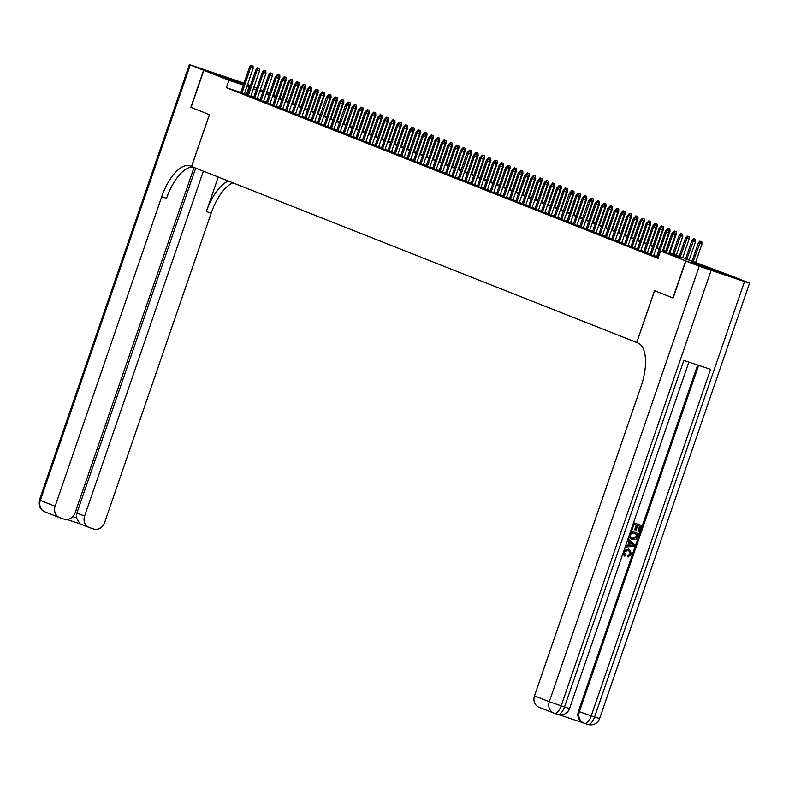 <?xml version="1.0" encoding="UTF-8"?>
<svg xmlns="http://www.w3.org/2000/svg" width="789" height="789" viewBox="0 0 789 789"><rect width="100%" height="100%" fill="white"/><g stroke="black" fill="none" stroke-linecap="round" stroke-linejoin="round"><path stroke-width="1.18" d="M691.667 262.382L713.641 269.828L691.667 262.382M243.604 84.413L225.289 77.884L243.742 84.009M253.94 87.056L256.829 88.2M260.34 89.591L263.22 90.735M266.731 92.116L269.621 93.26M273.763 94.897L276.012 95.785M669.24 252.559L735.121 277.353L685.68 260.912L660.58 250.991L680.621 257.648L669.062 253.082M656.438 257.046L658.213 257.855M650.047 254.512L653.588 255.814M643.656 251.987L647.187 253.289M637.256 249.452L640.796 250.764M630.865 246.927L634.405 248.229M624.464 244.393L628.005 245.704M618.073 241.868L621.614 243.17M611.672 239.343L615.213 240.645M605.281 236.808L608.822 238.11M598.89 234.284L602.431 235.586M592.49 231.749L596.03 233.061M586.099 229.224L589.639 230.526M579.698 226.69L583.239 228.001M573.307 224.165L576.848 225.467M566.916 221.63L570.447 222.942M560.515 219.105L564.056 220.407M554.125 216.58L557.665 217.882M547.724 214.046L551.264 215.358M541.333 211.521L544.874 212.823M534.932 208.986L538.473 210.298M528.541 206.462L532.082 207.763M522.15 203.927L525.681 205.239M515.75 201.402L519.29 202.704M509.359 198.877L512.899 200.179M502.958 196.343L506.499 197.654M496.567 193.818L500.108 195.12M490.166 191.283L493.707 192.595M483.775 188.758L487.316 190.06M477.384 186.224L480.925 187.535M470.984 183.699L474.524 185.001M464.593 181.174L468.133 182.476M458.192 178.639L461.733 179.951M451.801 176.115L455.342 177.417M445.41 173.58L448.941 174.892M439.009 171.055L442.55 172.357M432.619 168.521L436.159 169.832M426.218 165.996L429.758 167.298M419.827 163.471L423.368 164.773M413.426 160.936L416.967 162.248M407.035 158.411L410.576 159.713M400.644 155.877L404.175 157.189M394.244 153.352L397.784 154.654M387.853 150.817L391.393 152.129M381.452 148.293L384.993 149.594M375.061 145.768L378.602 147.07M368.67 143.233L372.201 144.535M362.269 140.708L365.81 142.01M355.878 138.174L359.419 139.485M349.478 135.649L353.018 136.951M343.087 133.114L346.627 134.426M336.686 130.589L340.227 131.891M330.295 128.065L333.836 129.366M323.904 125.53L327.435 126.832M317.503 123.005L321.044 124.307M311.113 120.47L314.653 121.782M304.712 117.946L308.252 119.247M298.321 115.411L301.862 116.723M291.92 112.886L295.461 114.188M285.529 110.361L289.07 111.663M279.138 107.827L282.669 109.129M272.738 105.302L276.278 106.604M266.347 102.767L269.887 104.079M259.946 100.242L263.487 101.544M253.555 97.708L257.096 99.02M247.164 95.183L250.695 96.485M240.823 92.491L226.364 87.687L658.026 258.397L660.58 250.991M656.606 256.573L653.716 255.429M650.215 254.038L647.325 252.894M643.814 251.513L640.934 250.369M637.423 248.979L634.534 247.845M631.022 246.454L628.143 245.31M624.632 243.919L621.742 242.785M618.231 241.395L615.351 240.25M611.84 238.87L608.96 237.726M605.449 236.335L602.559 235.191M599.048 233.81L596.168 232.666M592.657 231.276L589.768 230.141M586.257 228.751L583.377 227.607M579.866 226.216L576.976 225.082M573.465 223.691L570.585 222.547M567.074 221.167L564.194 220.023M560.683 218.632L557.793 217.488M554.282 216.107L551.403 214.963M547.891 213.572L545.002 212.438M541.491 211.048L538.611 209.904M535.1 208.513L532.21 207.379M528.709 205.988L525.819 204.844M522.308 203.463L519.428 202.319M515.917 200.929L513.028 199.785M509.516 198.404L506.637 197.26M503.126 195.869L500.236 194.735M496.725 193.344L493.845 192.2M490.334 190.81L487.454 189.676M483.943 188.285L481.053 187.141M477.542 185.76L474.662 184.616M471.151 183.226L468.262 182.081M464.751 180.701L461.871 179.557M458.36 178.166L455.47 177.032M451.959 175.641L449.079 174.497M445.568 173.107L442.688 171.972M439.177 170.582L436.287 169.438M432.776 168.057L429.897 166.913M426.385 165.522L423.496 164.378M419.985 162.998L417.105 161.853M413.594 160.463L410.704 159.329M407.203 157.938L404.313 156.794M400.802 155.403L397.922 154.269M394.411 152.879L391.522 151.735M388.01 150.354L385.131 149.21M381.62 147.819L378.73 146.675M375.219 145.294L372.339 144.15M368.828 142.76L365.948 141.625M362.437 140.235L359.547 139.091M356.036 137.7L353.156 136.566M349.645 135.175L346.756 134.031M343.245 132.651L340.365 131.507M336.854 130.116L333.964 128.972M330.453 127.591L327.573 126.447M324.062 125.056L321.182 123.922M317.671 122.532L314.781 121.388M311.27 119.997L308.391 118.863M304.879 117.472L301.99 116.328M298.479 114.947L295.599 113.803M292.088 112.413L289.198 111.269M285.697 109.888L282.807 108.744M279.296 107.353L276.416 106.219M272.905 104.829L270.016 103.684M266.504 102.294L263.625 101.16M260.114 99.769L257.224 98.625M253.713 97.244L250.833 96.1M247.322 94.71L244.403 93.684M240.763 92.658L244.304 93.96M685.868 260.991L673.116 298.015L654.545 290.668L636.693 342.505L637.847 342.968A39.174 17.171 108.4 0 1 641.082 386.314L534.498 695.859L549.302 701.717L699.232 266.278L685.868 260.991L735.318 277.422L749.55 283.103L599.62 718.542L594.571 717.004L744.5 281.565L749.55 283.103M636.693 342.505L190.445 166.035A39.174 17.171 -71.6 0 0 190.05 165.887A39.174 17.171 -71.6 0 0 161.706 196.737L55.122 506.282A9.399 8.442 111.6 0 0 59.688 517.692A9.399 8.442 111.6 0 0 60.082 517.831L64.027 519.142A9.399 8.442 111.6 0 0 75.103 512.919L194.055 167.465M191.599 166.489L209.45 114.652L191.056 107.383L203.809 70.349L243.86 83.664M250.379 85.823L247.44 84.847L250.379 85.833M672.928 297.946L685.68 260.912M226.364 87.687L228.909 80.281L203.809 70.349M247.273 85.33L248.397 85.833L247.204 85.547M249.876 87.303L246.947 86.277M243.367 85.084L228.909 80.281M665.551 251.691L662.661 250.547M659.15 249.166L656.27 248.022M652.759 246.632L649.88 245.497M646.369 244.107L643.479 242.963M639.968 241.572L637.088 240.438M633.577 239.047L630.687 237.903M627.176 236.522L624.296 235.378M620.785 233.988L617.905 232.844M614.394 231.463L611.505 230.319M607.994 228.928L605.114 227.794M601.603 226.404L598.713 225.26M595.202 223.869L592.322 222.735M588.811 221.344L585.921 220.2M582.41 218.819L579.53 217.675M576.019 216.285L573.139 215.141M569.628 213.76L566.739 212.616M563.228 211.225L560.348 210.091M556.837 208.7L553.947 207.556M550.436 206.166L547.556 205.032M544.045 203.641L541.155 202.497M537.654 201.116L534.764 199.972M531.253 198.581L528.374 197.437M524.863 196.057L521.973 194.913M518.462 193.522L515.582 192.388M512.071 190.997L509.181 189.853M505.67 188.463L502.79 187.328M499.279 185.938L496.399 184.794M492.888 183.413L489.999 182.269M486.488 180.878L483.608 179.734M480.097 178.353L477.207 177.209M473.696 175.819L470.816 174.685M467.305 173.294L464.415 172.15M460.904 170.759L458.024 169.625M454.513 168.235L451.633 167.09M448.122 165.71L445.233 164.566M441.722 163.175L438.842 162.031M435.331 160.65L432.441 159.506M428.93 158.116L426.05 156.981M422.539 155.591L419.649 154.447M416.148 153.056L413.258 151.922M409.747 150.531L406.868 149.387M403.357 148.007L400.467 146.862M396.956 145.472L394.076 144.328M390.565 142.947L387.675 141.803M384.164 140.412L381.284 139.278M377.773 137.888L374.893 136.744M371.382 135.353L368.493 134.219M364.982 132.828L362.102 131.684M358.591 130.303L355.701 129.159M352.19 127.769L349.31 126.625M345.799 125.244L342.909 124.1M339.398 122.709L336.518 121.575M333.007 120.184L330.127 119.04M326.616 117.65L323.727 116.516M320.216 115.125L317.336 113.981M313.825 112.6L310.935 111.456M307.424 110.065L304.544 108.921M301.033 107.541L298.143 106.397M294.642 105.006L291.752 103.872M288.241 102.481L285.362 101.337M281.851 99.947L278.961 98.812M275.45 97.422L272.57 96.278M269.059 94.897L266.169 93.753M262.658 92.362L259.778 91.218M256.267 89.838L253.387 88.693M259.956 90.705L262.845 91.84M266.347 93.23L269.236 94.374M272.747 95.765L275.627 96.899M279.138 98.29L282.028 99.434M285.539 100.814L288.419 101.959M291.93 103.349L294.82 104.493M298.331 105.874L301.211 107.018M304.722 108.409L307.602 109.543M311.113 110.933L314.002 112.077M317.513 113.468L320.393 114.602M323.904 115.993L326.794 117.137M330.305 118.518L333.185 119.662M336.696 121.052L339.586 122.196M343.097 123.577L345.976 124.721M349.488 126.112L352.367 127.246M355.878 128.637L358.768 129.781M362.279 131.171L365.159 132.305M368.67 133.696L371.56 134.84M375.071 136.221L377.951 137.365M381.462 138.756L384.351 139.9M387.853 141.28L390.742 142.424M394.253 143.815L397.133 144.949M400.644 146.34L403.534 147.484M407.045 148.874L409.925 150.009M413.436 151.399L416.326 152.543M419.837 153.924L422.717 155.068M426.228 156.459L429.108 157.603M432.619 158.983L435.508 160.128M439.019 161.518L441.899 162.652M445.41 164.043L448.3 165.187M451.811 166.578L454.691 167.712M458.202 169.102L461.092 170.246M464.603 171.627L467.482 172.771M470.994 174.162L473.873 175.306M477.384 176.687L480.274 177.831M483.785 179.221L486.665 180.356M490.176 181.746L493.066 182.89M496.577 184.281L499.457 185.415M502.968 186.806L505.857 187.95M509.359 189.33L512.248 190.474M515.759 191.865L518.639 193.009M522.15 194.39L525.04 195.534M528.551 196.925L531.431 198.059M534.942 199.449L537.832 200.593M541.343 201.984L544.223 203.118M547.734 204.509L550.614 205.653M554.125 207.034L557.014 208.178M560.525 209.568L563.405 210.712M566.916 212.093L569.806 213.237M573.317 214.628L576.197 215.762M579.708 217.153L582.598 218.297M586.109 219.687L588.989 220.821M592.5 222.212L595.379 223.356M598.89 224.747L601.78 225.881M605.291 227.271L608.171 228.415M611.682 229.796L614.572 230.94M618.083 232.331L620.963 233.465M624.474 234.856L627.363 236M630.865 237.39L633.754 238.525M637.265 239.915L640.145 241.059M643.656 242.45L646.546 243.584M650.057 244.975L652.937 246.119M656.448 247.499L659.338 248.643M662.849 250.034L665.729 251.168M275.972 95.923L273.675 95.163M269.453 93.753L266.504 92.777M262.924 91.583L259.985 90.607M246.405 94.345L248.959 86.948M244.265 94.059L253.17 68.219L250.764 67.41L241.878 93.21M251.701 65.566L253.042 66.01L251.07 65.309L251.701 65.566L250.764 67.41L249.61 66.957L240.734 92.757M253.17 68.219L253.042 66.01M251.07 65.309L249.61 66.957M279.77 74.896L277.787 74.196L279.77 74.896L279.898 77.095L273.379 96.011M279.898 77.095L278.655 76.681M276.692 75.448L277.787 74.196M278.428 74.452L277.748 75.793M191.066 107.373L209.381 114.622L191.53 166.459M244.038 83.141L189.38 64.599L203.621 70.28L190.869 107.304M247.549 84.531L250.438 85.676M243.86 83.654L203.621 70.28M203.365 171.144L84.591 516.075A9.399 8.442 111.6 0 0 89.157 527.486A9.399 8.442 111.6 0 0 89.551 527.624L93.496 528.936A9.399 8.442 111.6 0 0 104.572 522.712L211.156 213.168A39.174 17.171 -71.6 0 1 232.903 182.821M228.475 181.075A39.174 17.171 -71.6 0 0 206.343 211.57L218.237 177.022M72.864 516.647L76.464 517.84A9.399 8.442 -68.4 0 1 76.918 513.037L84.591 516.075M195.692 168.106L76.918 513.037M193.246 167.14A39.174 17.171 -71.6 0 0 166.518 198.335L161.706 196.737M76.464 517.84L79.955 523.837M89.157 527.486L79.867 523.807M623.981 550.466L629.346 549.085L631.654 554.401L627.63 556.856L627.817 555.515L630.233 553.829L628.577 550.219L624.385 551.886L625.529 555.042L624.839 556.215L622.777 553.977M624.415 549.203L629.07 548.986M625.677 545.544L627.866 545.396L629.178 541.609L627.521 540.179M641.506 525.435L633.518 522.782L641.506 525.435L639.356 531.707L637.916 531.194L639.632 526.214M638.429 531.401L640.155 526.381L637.69 525.563L636.082 530.238L635.155 529.932L634.642 529.725L636.24 525.079M558.72 714.686L583.17 722.813M583.367 722.882A9.399 8.442 -68.4 0 1 582.972 722.734A9.399 8.442 -68.4 0 1 578.416 711.323L579.373 711.708L698.63 365.356M697.654 365.031L578.416 711.323M631.575 539.37L628.754 536.619M630.697 530.958L638.686 533.64L635.964 539.311L631.811 539.469L629.375 534.804M673.116 298.015L654.604 290.697L636.753 342.534M699.232 266.278L744.5 281.565M584.521 723.326L587.667 724.371A9.399 4.123 -71.6 0 0 587.766 724.401A9.399 4.123 -71.6 0 0 594.571 717.004L591.227 715.889L710.564 369.321L683.836 360.435L564.5 707.003L549.302 701.717A9.399 8.442 111.6 0 0 553.868 713.118A9.399 8.442 111.6 0 0 554.263 713.266A9.399 4.123 108.4 0 0 554.351 713.295L557.695 714.41A9.399 4.123 -71.6 0 0 564.5 707.003L569.55 708.552L688.846 362.102M539.459 707.408A9.399 8.442 -68.4 0 1 539.055 707.269A9.399 8.442 -68.4 0 1 534.498 695.859M635.155 529.932L636.762 525.257L633.981 524.33L632.176 529.577L631.279 529.271M630.687 530.987L638.686 533.64M631.161 532.536L630.372 536.658L632.66 538.364L636.033 537.802L637.325 534.587L631.161 532.536M632.265 538.226L635.53 537.605L636.802 534.409M636.033 537.802L635.53 537.605M636.703 536.392L636.2 536.185M625.598 545.781L628.379 545.594L629.691 541.806L627.59 539.992M628.044 538.67L634.829 544.844L634.346 546.254L625.135 547.112M632.393 544.144L630.48 542.497L629.435 545.524L633.656 545.238L630.421 542.674M629.691 541.806L629.178 541.609M628.379 545.594L627.866 545.396M629.523 545.288L633.153 545.041L631.881 543.937M633.656 545.238L633.153 545.041M628.143 557.054L628.33 555.722L630.746 554.036L630.233 553.829M630.746 554.036L628.577 550.219M628.33 555.722L627.817 555.515M629.011 548.966L628.498 548.759M624.839 556.215L623.162 552.833M250.665 96.593L259.561 70.744L257.155 69.945L248.279 95.745M258.102 68.091L259.433 68.535L257.461 67.844L258.102 68.091L257.155 69.945L256.011 69.491L247.125 95.282M259.561 70.744L259.433 68.535M257.461 67.844L256.011 69.491M257.056 99.118L265.962 73.269L263.556 72.47L254.669 98.27M264.493 70.625L265.834 71.069L263.851 70.369L264.493 70.625L263.556 72.47L262.402 72.016L253.516 97.816M265.962 73.269L265.834 71.069M263.851 70.369L262.402 72.016M263.457 101.653L272.353 75.803L269.946 75.004L261.07 100.795M270.893 73.15L272.225 73.594L270.252 72.904L270.893 73.15L269.946 75.004L268.793 74.551L259.916 100.341M272.353 75.803L272.225 73.594M270.252 72.904L268.793 74.551M269.848 104.178L278.744 78.328L276.347 77.529L267.461 103.329M277.284 75.685L278.625 76.129L276.643 75.428L277.284 75.685L276.347 77.529L275.193 77.075L266.307 102.876M278.744 78.328L278.625 76.129M276.643 75.428L275.193 77.075M286.16 77.421L284.188 76.73L286.16 77.421L286.289 79.63L279.779 98.546M286.289 79.63L285.046 79.216M283.083 77.973L284.188 76.73M284.829 76.977L284.139 78.328M292.561 79.955L290.579 79.255L292.561 79.955L292.689 82.155L286.17 101.071M292.689 82.155L291.447 81.74M289.484 80.498L290.579 79.255M291.22 79.511L290.539 80.853M298.952 82.48L296.98 81.78L298.952 82.48L299.08 84.689L292.571 103.596M299.08 84.689L297.838 84.275M295.875 83.032L296.98 81.78M297.621 82.036L296.93 83.378M305.343 85.015L303.37 84.315L305.343 85.015L305.471 87.214L298.962 106.13M305.471 87.214L304.229 86.8M302.266 85.557L303.37 84.315M304.012 84.561L303.321 85.912M276.239 106.702L285.145 80.863L282.738 80.064L273.852 105.854M283.675 78.21L285.016 78.653L283.044 77.963L283.675 78.21L282.738 80.064L281.584 79.6L272.708 105.401M285.145 80.863L285.016 78.653M283.044 77.963L281.584 79.6M311.744 87.54L309.771 86.839L311.744 87.54L311.872 89.739L305.353 108.655M311.872 89.739L310.629 89.335M308.667 88.092L309.771 86.839M310.402 87.096L309.722 88.437M282.64 109.237L291.536 83.387L289.129 82.589L280.253 108.389M290.076 80.744L291.407 81.188L289.435 80.488L290.076 80.744L289.129 82.589L287.985 82.135L279.099 107.935M291.536 83.387L291.407 81.188M289.435 80.488L287.985 82.135M318.135 90.064L316.162 89.374L318.135 90.064L318.263 92.274L311.754 111.19M318.263 92.274L317.02 91.859M315.058 90.617L316.162 89.374M316.803 89.621L316.113 90.972M289.03 111.762L297.936 85.922L295.53 85.113L286.644 110.914M296.467 83.269L297.808 83.713L295.826 83.013L296.467 83.269L295.53 85.113L294.376 84.66L285.49 110.46M297.936 85.922L297.808 83.713M295.826 83.013L294.376 84.66M324.535 92.599L322.553 91.899L324.535 92.599L324.664 94.798L318.145 113.715M324.664 94.798L323.421 94.384M321.458 93.151L322.553 91.899M323.194 92.155L322.514 93.496M295.431 114.297L304.327 88.447L301.921 87.648L293.044 113.448M302.868 85.794L304.199 86.238L302.226 85.547L302.868 85.794L301.921 87.648L300.777 87.194L291.891 112.985M304.327 88.447L304.199 86.238M302.226 85.547L300.777 87.194M330.926 95.124L328.954 94.433L330.926 95.124L331.055 97.333L324.545 116.249M331.055 97.333L329.812 96.919M321.005 124.406L329.91 98.566L326.35 97.303L327.81 95.666L329.782 96.357L327.81 95.666L328.954 94.433M329.595 94.68L328.905 96.031M301.822 116.821L310.728 90.972L308.321 90.173L299.435 115.973M309.258 88.329L310.6 88.772L308.617 88.072L309.258 88.329L308.321 90.173L307.168 89.719L298.281 115.519M310.728 90.972L310.6 88.772M308.617 88.072L307.168 89.719M337.327 97.658L335.345 96.958L337.327 97.658L337.445 99.858L330.936 118.774M337.445 99.858L336.213 99.444M334.25 98.201L335.345 96.958M335.986 97.215L335.305 98.556M308.223 119.356L317.119 93.506L314.712 92.707L305.826 118.498M315.659 90.853L316.991 91.297L315.018 90.607L315.659 90.853L314.712 92.707L313.558 92.254L304.682 118.044M317.119 93.506L316.991 91.297M315.018 90.607L313.558 92.254M343.718 100.183L341.745 99.483L343.718 100.183L343.846 102.392L337.337 121.299M343.846 102.392L342.604 101.978M340.641 100.736L341.745 99.483M342.377 99.739L341.696 101.081M314.614 121.881L323.51 96.031L321.113 95.232L312.227 121.033M322.05 93.388L323.382 93.832L321.409 93.132L322.05 93.388L321.113 95.232L319.959 94.779L311.073 120.579M323.51 96.031L323.382 93.832M321.409 93.132L319.959 94.779M350.109 102.718L348.136 102.018L350.109 102.718L350.237 104.917L343.728 123.834M350.237 104.917L348.994 104.503M340.197 132L349.093 106.15L345.533 104.898L346.992 103.251L348.965 103.941L346.992 103.251L348.136 102.018M348.777 102.264L348.087 103.615M328.441 95.913L318.618 123.557M326.35 97.303L317.474 123.104M329.91 98.566L329.782 96.357M356.51 105.243L354.527 104.542L356.51 105.243L356.638 107.442L350.119 126.358M356.638 107.442L355.395 107.038M353.433 105.795L354.527 104.542M355.168 104.799L354.488 106.14M327.405 126.94L336.301 101.091L333.895 100.292L325.019 126.092M334.842 98.447L336.173 98.891L334.201 98.191L334.842 98.447L333.895 100.292L332.751 99.838L323.865 125.638M336.301 101.091L336.173 98.891M334.201 98.191L332.751 99.838M362.901 107.768L360.928 107.077L362.901 107.768L363.029 109.977L356.52 128.893M363.029 109.977L361.786 109.563M359.823 108.32L360.928 107.077M361.569 107.324L360.879 108.675M333.796 129.465L342.702 103.625L340.296 102.817L331.41 128.617M341.233 100.972L342.574 101.416L340.592 100.716L341.233 100.972L340.296 102.817L339.142 102.363L330.256 128.163M342.702 103.625L342.574 101.416M340.592 100.716L339.142 102.363M369.301 110.302L367.319 109.602L369.301 110.302L369.43 112.502L362.91 131.418M369.43 112.502L368.187 112.087M366.224 110.855L367.319 109.602M367.96 109.858L367.279 111.2M347.633 103.497L337.81 131.152M345.533 104.898L336.656 130.688M349.093 106.15L348.965 103.941M375.692 112.827L373.72 112.137L375.692 112.827L375.82 115.036L369.311 133.952M375.82 115.036L374.578 114.622M372.615 113.379L373.72 112.137M374.361 112.383L373.67 113.734M346.588 134.524L355.484 108.675L353.087 107.876L344.201 133.676M354.024 106.032L355.366 106.476L353.383 105.775L354.024 106.032L353.087 107.876L351.933 107.422L343.047 133.223M355.484 108.675L355.366 106.476M353.383 105.775L351.933 107.422M382.093 115.362L380.111 114.661L382.093 115.362L382.211 117.561L375.702 136.477M382.211 117.561L380.979 117.147M379.016 115.904L380.111 114.661M380.752 114.918L380.071 116.259M352.989 137.059L361.885 111.21L359.478 110.411L350.592 136.201M360.425 108.557L361.757 109L359.784 108.31L360.425 108.557L359.478 110.411L358.324 109.957L349.448 135.747M361.885 111.21L361.757 109M359.784 108.31L358.324 109.957M388.484 117.886L386.511 117.186L388.484 117.886L388.612 120.096L382.093 139.002M388.612 120.096L387.369 119.681M385.407 118.439L386.511 117.186M387.143 117.443L386.462 118.784M359.38 139.584L368.276 113.734L365.869 112.935L356.993 138.736M366.816 111.091L368.147 111.535L366.175 110.835L366.816 111.091L365.869 112.935L364.725 112.482L355.839 138.282M368.276 113.734L368.147 111.535M366.175 110.835L364.725 112.482M394.875 120.421L392.902 119.721L394.875 120.421L395.003 122.62L388.494 141.537M395.003 122.62L393.76 122.206M391.798 120.964L392.902 119.721M393.543 119.967L392.853 121.319M365.771 142.109L374.676 116.269L372.27 115.47L363.384 141.261M373.207 113.616L374.548 114.06L372.576 113.369L373.207 113.616L372.27 115.47L371.116 115.007L362.24 140.807M374.676 116.269L374.548 114.06M372.576 113.369L371.116 115.007M401.276 122.946L399.293 122.246L401.276 122.946L401.404 125.145L394.885 144.062M401.404 125.145L400.161 124.741M398.198 123.498L399.293 122.246M399.934 122.502L399.254 123.843M372.171 144.643L381.067 118.794L378.661 117.995L369.785 143.795M379.608 116.151L380.939 116.594L378.967 115.894L379.608 116.151L378.661 117.995L377.517 117.541L368.631 143.342M381.067 118.794L380.939 116.594M378.967 115.894L377.517 117.541M407.666 125.471L405.694 124.78L407.666 125.471L407.795 127.68L401.285 146.596M407.795 127.68L406.552 127.266M404.589 126.023L405.694 124.78M406.335 125.027L405.645 126.378M378.562 147.168L387.468 121.328L385.062 120.52L376.175 146.32M385.999 118.675L387.34 119.119L385.357 118.419L385.999 118.675L385.062 120.52L383.908 120.066L375.022 145.866M387.468 121.328L387.34 119.119M385.357 118.419L383.908 120.066M414.067 128.005L412.085 127.305L414.067 128.005L414.195 130.205L407.676 149.121M414.195 130.205L412.953 129.79M410.99 128.558L412.085 127.305M412.726 127.562L412.045 128.903M384.963 149.703L393.859 123.853L391.452 123.054L382.566 148.855M392.399 121.2L393.731 121.654L391.758 120.954L392.399 121.2L391.452 123.054L390.299 122.601L381.422 148.391M393.859 123.853L393.731 121.654M391.758 120.954L390.299 122.601M420.458 130.53L418.486 129.84L420.458 130.53L420.586 132.739L414.077 151.656M420.586 132.739L419.344 132.325M417.381 131.082L418.486 129.84M419.127 130.086L418.436 131.438M391.354 152.228L400.25 126.378L397.853 125.579L388.967 151.38M398.79 123.735L400.131 124.179L398.149 123.478L398.79 123.735L397.853 125.579L396.699 125.126L387.813 150.926M400.25 126.378L400.131 124.179M398.149 123.478L396.699 125.126M426.849 133.065L424.877 132.365L426.849 133.065L426.977 135.264L420.468 154.18M426.977 135.264L425.735 134.85M423.772 133.607L424.877 132.365M425.518 132.621L424.827 133.962M397.745 154.762L406.651 128.913L404.244 128.114L395.358 153.904M405.181 126.26L406.522 126.704L404.55 126.013L405.181 126.26L404.244 128.114L403.09 127.66L394.214 153.451M406.651 128.913L406.522 126.704M404.55 126.013L403.09 127.66M433.25 135.59L431.277 134.889L433.25 135.59L433.378 137.799L426.859 156.705M433.378 137.799L432.135 137.385M430.173 136.142L431.277 134.889M431.908 135.146L431.228 136.487M404.146 157.287L413.041 131.438L410.635 130.639L401.759 156.439M411.582 128.794L412.913 129.238L410.941 128.538L411.582 128.794L410.635 130.639L409.491 130.185L400.605 155.985M413.041 131.438L412.913 129.238M410.941 128.538L409.491 130.185M410.536 159.812L419.442 133.972L417.036 133.173L408.15 158.964M417.973 131.319L419.314 131.763L417.332 131.073L417.973 131.319L417.036 133.173L415.882 132.71L406.996 158.51M419.442 133.972L419.314 131.763M417.332 131.073L415.882 132.71M416.937 162.347L425.833 136.497L423.427 135.698L414.55 161.498M424.374 133.854L425.705 134.298L423.732 133.597L424.374 133.854L423.427 135.698L422.283 135.244L413.397 161.045M425.833 136.497L425.705 134.298M423.732 133.597L422.283 135.244M439.641 138.124L437.668 137.424L439.641 138.124L439.769 140.324L433.26 159.24M439.769 140.324L438.526 139.909M436.564 138.667L437.668 137.424M438.309 137.671L437.619 139.022M446.041 140.649L444.059 139.949L446.041 140.649L446.17 142.848L439.651 161.765M446.17 142.848L444.927 142.444M442.964 141.201L444.059 139.949M444.7 140.205L444.02 141.547M452.432 143.174L450.46 142.484L452.432 143.174L452.561 145.383L446.051 164.299M452.561 145.383L451.318 144.969M449.355 143.726L450.46 142.484M451.101 142.73L450.411 144.081M423.328 164.871L432.234 139.032L429.827 138.233L420.941 164.023M430.764 136.379L432.106 136.822L430.123 136.122L430.764 136.379L429.827 138.233L428.674 137.769L419.787 163.57M432.234 139.032L432.106 136.822M430.123 136.122L428.674 137.769M458.833 145.709L456.851 145.008L458.833 145.709L458.951 147.908L452.442 166.824M458.951 147.908L457.719 147.494M455.756 146.261L456.851 145.008M457.492 145.265L456.811 146.606M429.729 167.406L438.625 141.556L436.218 140.758L427.332 166.558M437.165 138.903L438.497 139.357L436.524 138.657L437.165 138.903L436.218 140.758L435.064 140.304L426.188 166.094M438.625 141.556L438.497 139.357M436.524 138.657L435.064 140.304M465.224 148.233L463.251 147.543L465.224 148.233L465.352 150.443L458.843 169.359M465.352 150.443L464.11 150.028M462.147 148.786L463.251 147.543M463.883 147.79L463.202 149.141M436.12 169.931L445.016 144.081L442.609 143.282L433.733 169.083M443.556 141.438L444.888 141.882L442.915 141.182L443.556 141.438L442.609 143.282L441.465 142.829L432.579 168.629M445.016 144.081L444.888 141.882M442.915 141.182L441.465 142.829M471.615 150.768L469.642 150.068L471.615 150.768L471.743 152.967L465.234 171.884M471.743 152.967L470.5 152.553M461.703 180.05L470.599 154.2L467.039 152.948L468.498 151.301L470.471 152.001L468.498 151.301L469.642 150.068M470.283 150.324L469.593 151.666M442.511 172.466L451.416 146.616L449.01 145.817L440.124 171.607M449.947 143.963L451.288 144.407L449.316 143.716L449.947 143.963L449.01 145.817L447.856 145.363L438.98 171.154M451.416 146.616L451.288 144.407M449.316 143.716L447.856 145.363M478.016 153.293L476.033 152.593L478.016 153.293L478.144 155.502L471.625 174.408M478.144 155.502L476.901 155.088M474.939 153.845L476.033 152.593M476.674 152.849L475.994 154.19M448.911 174.99L457.807 149.141L455.401 148.342L446.525 174.142M456.348 146.498L457.679 146.941L455.707 146.241L456.348 146.498L455.401 148.342L454.257 147.888L445.371 173.688M457.807 149.141L457.679 146.941M455.707 146.241L454.257 147.888M484.407 155.827L482.434 155.127L484.407 155.827L484.535 158.027L478.026 176.943M484.535 158.027L483.292 157.613M481.329 156.37L482.434 155.127M483.075 155.384L482.385 156.725M455.302 177.515L464.208 151.675L461.802 150.877L452.916 176.667M462.739 149.022L464.08 149.466L462.098 148.776L462.739 149.022L461.802 150.877L460.648 150.413L451.762 176.213M464.208 151.675L464.08 149.466M462.098 148.776L460.648 150.413M490.807 158.352L488.825 157.652L490.807 158.352L490.936 160.552L484.416 179.468M490.936 160.552L489.693 160.147M487.73 158.905L488.825 157.652M489.466 157.908L488.786 159.25M469.139 151.557L459.316 179.202M467.039 152.948L458.162 178.748M470.599 154.2L470.471 152.001M497.198 160.877L495.226 160.187L497.198 160.877L497.326 163.086L490.817 182.003M497.326 163.086L496.084 162.672M494.121 161.429L495.226 160.187M495.867 160.433L495.176 161.784M468.094 182.575L476.99 156.735L474.593 155.936L465.707 181.726M475.53 154.082L476.872 154.526L474.889 153.825L475.53 154.082L474.593 155.936L473.439 155.472L464.553 181.273M476.99 156.735L476.872 154.526M474.889 153.825L473.439 155.472M503.599 163.412L501.617 162.712L503.599 163.412L503.717 165.611L497.208 184.527M503.717 165.611L502.485 165.197M500.522 163.964L501.617 162.712M502.258 162.968L501.577 164.309M474.495 185.109L483.391 159.26L480.984 158.461L472.098 184.261M481.931 156.607L483.262 157.06L481.29 156.36L481.931 156.607L480.984 158.461L479.83 158.007L470.954 183.798M483.391 159.26L483.262 157.06M481.29 156.36L479.83 158.007M509.99 165.937L508.017 165.246L509.99 165.937L510.118 168.146L503.599 187.062M510.118 168.146L508.875 167.732M506.913 166.489L508.017 165.246M508.649 165.493L507.968 166.844M480.886 187.634L489.782 161.784L487.375 160.986L478.499 186.786M488.322 159.141L489.653 159.585L487.681 158.885L488.322 159.141L487.375 160.986L486.231 160.532L477.345 186.332M489.782 161.784L489.653 159.585M487.681 158.885L486.231 160.532M516.381 168.471L514.408 167.771L516.381 168.471L516.509 170.671L510 189.587M516.509 170.671L515.266 170.256M513.304 169.014L514.408 167.771M515.049 168.027L514.359 169.369M487.277 190.169L496.182 164.319L493.776 163.52L484.89 189.311M494.713 161.666L496.054 162.11L494.082 161.42L494.713 161.666L493.776 163.52L492.622 163.067L483.746 188.857M496.182 164.319L496.054 162.11M494.082 161.42L492.622 163.067M522.782 170.996L520.799 170.296L522.782 170.996L522.91 173.205L516.391 192.112M522.91 173.205L521.667 172.791M519.704 171.548L520.799 170.296M521.44 170.552L520.76 171.894M493.677 192.694L502.573 166.844L500.167 166.045L491.291 191.845M501.114 164.201L502.445 164.645L500.473 163.944L501.114 164.201L500.167 166.045L499.023 165.591L490.137 191.392M502.573 166.844L502.445 164.645M500.473 163.944L499.023 165.591M529.172 173.531L527.2 172.83L529.172 173.531L529.301 175.73L522.791 194.646M529.301 175.73L528.058 175.316M526.095 174.073L527.2 172.83M527.841 173.087L527.151 174.428M500.068 195.218L508.974 169.379L506.568 168.58L497.681 194.37M507.505 166.726L508.846 167.169L506.863 166.479L507.505 166.726L506.568 168.58L505.414 168.116L496.528 193.916M508.974 169.379L508.846 167.169M506.863 166.479L505.414 168.116M535.573 176.055L533.591 175.355L535.573 176.055L535.701 178.255L529.182 197.171M535.701 178.255L534.459 177.85M532.496 176.608L533.591 175.355M534.232 175.612L533.551 176.953M506.469 197.753L515.365 171.903L512.958 171.105L504.072 196.905M513.905 169.26L515.237 169.704L513.264 169.004L513.905 169.26L512.958 171.105L511.805 170.651L502.928 196.451M515.365 171.903L515.237 169.704M513.264 169.004L511.805 170.651M541.964 178.58L539.992 177.89L541.964 178.58L542.092 180.789L535.583 199.706M542.092 180.789L540.85 180.375M538.887 179.133L539.992 177.89M540.633 178.136L539.942 179.488M512.86 200.278L521.756 174.438L519.359 173.639L510.473 199.43M520.296 171.785L521.637 172.229L519.655 171.529L520.296 171.785L519.359 173.639L518.205 173.176L509.319 198.976M521.756 174.438L521.637 172.229M519.655 171.529L518.205 173.176M548.355 181.115L546.382 180.415L548.355 181.115L548.483 183.314L541.974 202.231M548.483 183.314L547.241 182.9M545.278 181.667L546.382 180.415M547.024 180.671L546.333 182.012M519.251 202.812L528.157 176.963L525.75 176.164L516.864 201.964M526.687 174.31L528.028 174.763L526.056 174.063L526.687 174.31L525.75 176.164L524.596 175.71L515.72 201.501M528.157 176.963L528.028 174.763M526.056 174.063L524.596 175.71M554.756 183.64L552.783 182.949L554.756 183.64L554.884 185.849L548.365 204.765M554.884 185.849L553.641 185.435M551.679 184.192L552.783 182.949M553.414 183.196L552.734 184.547M525.652 205.337L534.548 179.488L532.141 178.689L523.265 204.489M533.088 176.844L534.419 177.288L532.447 176.588L533.088 176.844L532.141 178.689L530.997 178.235L522.111 204.035M534.548 179.488L534.419 177.288M532.447 176.588L530.997 178.235M561.147 186.174L559.174 185.474L561.147 186.174L561.275 188.374L554.766 207.29M561.275 188.374L560.032 187.96M558.07 186.727L559.174 185.474M559.815 185.731L559.125 187.072M532.042 207.872L540.948 182.022L538.542 181.223L529.656 207.014M539.479 179.369L540.82 179.813L538.838 179.123L539.479 179.369L538.542 181.223L537.388 180.77L528.502 206.56M540.948 182.022L540.82 179.813M538.838 179.123L537.388 180.77M567.547 188.699L565.565 187.999L567.547 188.699L567.676 190.908L561.157 209.815M567.676 190.908L566.433 190.494M564.47 189.252L565.565 187.999M566.206 188.255L565.526 189.597M538.443 210.397L547.339 184.547L544.933 183.748L536.056 209.549M545.88 181.904L547.211 182.348L545.238 181.648L545.88 181.904L544.933 183.748L543.789 183.295L534.903 209.095M547.339 184.547L547.211 182.348M545.238 181.648L543.789 183.295M573.938 191.234L571.966 190.534L573.938 191.234L574.067 193.433L567.557 212.349M574.067 193.433L572.824 193.019M564.017 220.516L572.922 194.666L569.362 193.413L570.822 191.766L572.794 192.467L570.822 191.766L571.966 190.534M572.607 190.79L571.917 192.131M544.834 212.922L553.74 187.082L551.333 186.283L542.447 212.073M552.27 184.429L553.612 184.873L551.629 184.182L552.27 184.429L551.333 186.283L550.18 185.819L541.293 211.62M553.74 187.082L553.612 184.873M551.629 184.182L550.18 185.819M580.339 193.759L578.357 193.058L580.339 193.759L580.457 195.958L573.948 214.874M580.457 195.958L579.225 195.554M577.262 194.311L578.357 193.058M578.998 193.315L578.317 194.656M551.235 215.456L560.131 189.607L557.724 188.808L548.838 214.608M558.671 186.963L560.003 187.407L558.03 186.707L558.671 186.963L557.724 188.808L556.57 188.354L547.694 214.154M560.131 189.607L560.003 187.407M558.03 186.707L556.57 188.354M586.73 196.283L584.757 195.593L586.73 196.283L586.858 198.493L580.349 217.409M586.858 198.493L585.616 198.078M583.653 196.836L584.757 195.593M585.389 195.84L584.708 197.191M557.626 217.981L566.522 192.141L564.115 191.342L555.239 217.133M565.062 189.488L566.394 189.932L564.421 189.232L565.062 189.488L564.115 191.342L562.971 190.879L554.085 216.679M566.522 192.141L566.394 189.932M564.421 189.232L562.971 190.879M593.121 198.818L591.148 198.118L593.121 198.818L593.249 201.017L586.74 219.934M593.249 201.017L592.006 200.603M583.209 228.1L592.105 202.25L588.545 200.998L590.004 199.351L591.977 200.051L590.004 199.351L591.148 198.118M591.789 198.374L591.099 199.716M571.453 192.013L561.63 219.667M569.362 193.413L560.486 219.204M572.922 194.666L572.794 192.467M599.522 201.343L597.539 200.653L599.522 201.343L599.65 203.552L593.131 222.468M599.65 203.552L598.407 203.138M596.445 201.895L597.539 200.653M598.18 200.899L597.5 202.25M570.417 223.04L579.313 197.191L576.907 196.392L568.031 222.192M577.854 194.548L579.185 194.991L577.213 194.291L577.854 194.548L576.907 196.392L575.763 195.938L566.877 221.739M579.313 197.191L579.185 194.991M577.213 194.291L575.763 195.938M605.913 203.878L603.94 203.177L605.913 203.878L606.041 206.077L599.532 224.993M606.041 206.077L604.798 205.663M602.835 204.43L603.94 203.177M604.581 203.434L603.891 204.775M576.808 225.575L585.714 199.725L583.308 198.927L574.422 224.717M584.245 197.072L585.586 197.516L583.604 196.826L584.245 197.072L583.308 198.927L582.154 198.473L573.268 224.263M585.714 199.725L585.586 197.516M583.604 196.826L582.154 198.473M612.313 206.402L610.331 205.702L612.313 206.402L612.442 208.612L605.922 227.518M612.442 208.612L611.199 208.197M609.236 206.955L610.331 205.702M610.972 205.959L610.291 207.31M590.645 199.607L580.822 227.252M588.545 200.998L579.668 226.798M592.105 202.25L591.977 200.051M618.704 208.937L616.732 208.237L618.704 208.937L618.832 211.136L612.323 230.053M618.832 211.136L617.59 210.722M615.627 209.48L616.732 208.237M617.373 208.493L616.682 209.835M589.6 230.625L598.496 204.785L596.099 203.986L587.213 229.777M597.036 202.132L598.378 202.576L596.395 201.885L597.036 202.132L596.099 203.986L594.945 203.523L586.059 229.323M598.496 204.785L598.378 202.576M596.395 201.885L594.945 203.523M625.105 211.462L623.123 210.762L625.105 211.462L625.223 213.661L618.714 232.577M625.223 213.661L623.991 213.257M622.028 212.014L623.123 210.762M623.764 211.018L623.083 212.359M596.001 233.159L604.897 207.31L602.49 206.511L593.604 232.311M603.437 204.667L604.769 205.11L602.796 204.41L603.437 204.667L602.49 206.511L601.336 206.057L592.46 231.858M604.897 207.31L604.769 205.11M602.796 204.41L601.336 206.057M631.496 213.987L629.523 213.296L631.496 213.987L631.624 216.196L625.105 235.112M631.624 216.196L630.381 215.782M628.419 214.539L629.523 213.296M630.155 213.543L629.474 214.894M602.392 235.684L611.288 209.844L608.881 209.046L600.005 234.836M609.828 207.191L611.159 207.635L609.187 206.935L609.828 207.191L608.881 209.046L607.737 208.582L598.851 234.382M611.288 209.844L611.159 207.635M609.187 206.935L607.737 208.582M637.887 216.521L635.914 215.821L637.887 216.521L638.015 218.721L631.506 237.637M638.015 218.721L636.772 218.306M634.81 217.074L635.914 215.821M636.555 216.078L635.865 217.419M608.783 238.219L617.688 212.369L615.282 211.57L606.396 237.371M616.219 209.716L617.56 210.17L615.588 209.47L616.219 209.716L615.282 211.57L614.128 211.117L605.252 236.907M617.688 212.369L617.56 210.17M615.588 209.47L614.128 211.117M644.288 219.046L642.305 218.356L644.288 219.046L644.416 221.255L637.897 240.172M644.416 221.255L643.173 220.841M641.21 219.598L642.305 218.356M642.946 218.602L642.266 219.953M615.183 240.744L624.079 214.894L621.673 214.095L612.797 239.895M622.62 212.251L623.951 212.695L621.979 211.994L622.62 212.251L621.673 214.095L620.529 213.641L611.643 239.442M624.079 214.894L623.951 212.695M621.979 211.994L620.529 213.641M650.678 221.581L648.706 220.881L650.678 221.581L650.807 223.78L644.297 242.696M650.807 223.78L649.564 223.366M647.601 222.133L648.706 220.881M649.347 221.137L648.657 222.478M621.574 243.278L630.48 217.429L628.074 216.63L619.187 242.42M629.011 214.776L630.352 215.219L628.369 214.529L629.011 214.776L628.074 216.63L626.92 216.176L618.034 241.967M630.48 217.429L630.352 215.219M628.369 214.529L626.92 216.176M657.079 224.106L655.097 223.405L657.079 224.106L657.207 226.315L650.688 245.221M657.207 226.315L655.965 225.901M654.002 224.658L655.097 223.405M655.738 223.662L655.057 225.013M627.975 245.803L636.871 219.953L634.464 219.155L625.578 244.955M635.411 217.31L636.743 217.754L634.77 217.054L635.411 217.31L634.464 219.155L633.311 218.701L624.434 244.501M636.871 219.953L636.743 217.754M634.77 217.054L633.311 218.701M663.47 226.64L661.498 225.94L663.47 226.64L663.598 228.84L657.089 247.756M663.598 228.84L662.356 228.425M660.393 227.183L661.498 225.94M662.139 226.196L661.448 227.538M634.366 248.328L643.262 222.488L640.865 221.689L631.979 247.48M641.802 219.835L643.143 220.279L641.161 219.589L641.802 219.835L640.865 221.689L639.711 221.236L630.825 247.026M643.262 222.488L643.143 220.279M641.161 219.589L639.711 221.236M669.861 229.165L667.889 228.465L669.861 229.165L669.989 231.364L663.48 250.281M669.989 231.364L668.747 230.96M666.784 229.717L667.889 228.465M668.53 228.721L667.839 230.063M640.757 250.863L649.663 225.013L647.256 224.214L638.37 250.014M648.193 222.37L649.534 222.814L647.562 222.113L648.193 222.37L647.256 224.214L646.102 223.76L637.226 249.561M649.663 225.013L649.534 222.814M647.562 222.113L646.102 223.76M676.262 231.69L674.289 230.999L676.262 231.69L676.39 233.899L669.871 252.815M676.39 233.899L675.147 233.485M673.185 232.242L674.289 230.999M674.92 231.246L674.24 232.597M647.158 253.387L656.053 227.548L653.647 226.749L644.771 252.539M654.594 224.895L655.925 225.338L653.953 224.638L654.594 224.895L653.647 226.749L652.503 226.285L643.617 252.085M656.053 227.548L655.925 225.338M653.953 224.638L652.503 226.285M682.653 234.225L680.68 233.524L682.653 234.225L682.781 236.424L679.23 235.171L672.761 253.95M681.321 233.781L673.914 254.413M682.781 236.424L676.272 255.34M679.23 235.171L680.68 233.524M653.548 255.922L662.454 230.072L660.048 229.274L651.162 255.074M660.985 227.419L662.326 227.873L660.344 227.173L660.985 227.419L660.048 229.274L658.894 228.82L650.008 254.61M662.454 230.072L662.326 227.873M660.344 227.173L658.894 228.82M689.053 236.749L687.071 236.059L689.053 236.749L689.182 238.959L685.621 237.706L679.151 256.484M687.712 236.305L680.305 256.938M689.182 238.959L682.663 257.875M685.621 237.706L687.071 236.059M662.316 251.573L668.845 232.597L666.439 231.798L657.562 257.599M667.386 229.954L668.717 230.398L666.744 229.698L667.386 229.954L666.439 231.798L665.295 231.345L656.409 257.145M668.845 232.597L668.717 230.398M666.744 229.698L665.295 231.345M695.444 239.284L693.472 238.584L695.444 239.284L695.573 241.483L692.012 240.231L685.552 259.009M694.113 238.84L686.696 259.463M695.573 241.483L689.063 260.4M692.012 240.231L693.472 238.584M668.835 253.733L675.246 235.132L672.839 234.333L666.429 252.934M673.776 232.479L675.118 232.923L673.135 232.232L673.776 232.479L672.839 234.333L671.686 233.879L665.255 252.549M675.246 235.132L675.118 232.923M673.135 232.232L671.686 233.879M701.845 241.809L699.863 241.109L701.845 241.809L701.963 244.018L698.413 242.756L691.983 261.425M700.504 241.365L693.156 261.82M701.963 244.018L695.563 262.619M698.413 242.756L699.863 241.109M206.343 211.57L211.156 213.168M79.758 523.768L66.976 519.517L79.778 523.778M190.257 64.994L40.318 500.423L55.122 506.282M40.318 500.423L39.45 500.029A9.399 9.399 0 0 0 44.884 511.834A9.399 8.442 -68.4 0 1 40.318 500.423M45.279 511.982A9.399 8.442 -68.4 0 1 44.884 511.834L59.688 517.692M711.086 270.459L561.157 705.899A9.399 4.123 108.4 0 1 554.351 713.295A9.399 9.399 0 0 1 553.868 713.118L539.055 707.269M569.55 708.552A9.399 9.399 0 0 1 557.695 714.41A9.399 4.123 -71.6 0 1 557.606 714.37L554.45 713.325M582.972 722.734L583.929 723.119A9.399 9.399 0 0 0 584.422 723.296A9.399 4.123 108.4 0 0 591.227 715.889L579.373 711.708A9.399 8.442 111.6 0 0 583.929 723.119A9.399 8.442 111.6 0 0 584.324 723.257A9.399 4.123 108.4 0 0 584.422 723.296L587.766 724.401A9.399 9.399 0 0 0 599.62 718.542M631.841 545.367L631.328 545.16M189.38 64.599L39.45 500.029M631.299 539.272L631.811 539.469M628.833 548.888L629.346 549.085"/></g></svg>
